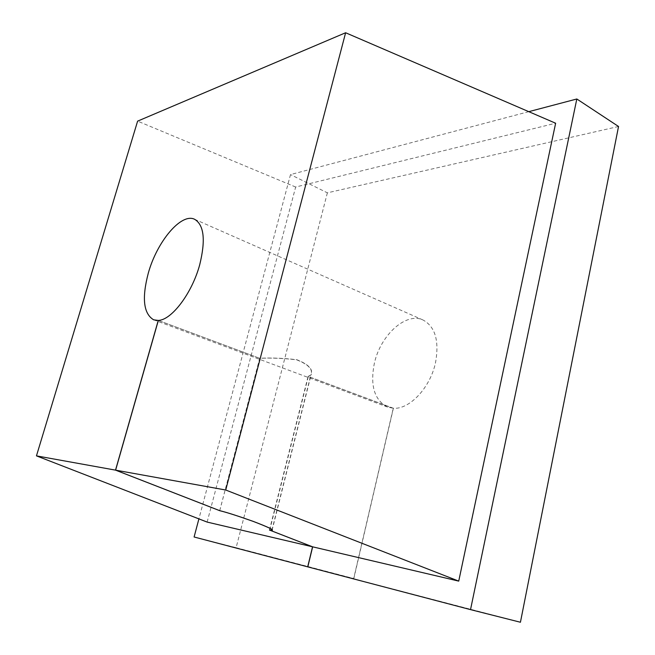<?xml version="1.0" encoding="UTF-8"?>
<svg xmlns="http://www.w3.org/2000/svg" width="655" height="655" viewBox="0 0 655 655"><rect width="100%" height="100%" fill="white"/><g stroke="black" fill="none" stroke-linecap="round" stroke-linejoin="round"><path stroke-width="0.49" stroke-dasharray="3.27 2.46" d="M353.806 578.553L393.385 408.245C409.473 409.653 430.245 387.752 435.501 362.723C439.407 340.903 435.256 326.665 423.048 320.008C405.936 311.78 380.473 335.278 374.398 363.157C369.944 385.533 374.349 400.18 387.637 407.099L393.262 408.245L353.684 578.521L307.809 566.878L520.43 622.25M207.127 522.076L295.659 187.027L555.636 123.23M528.798 111.661L290.509 174.582L198.907 518.891M618.541 126.489L327.369 192.832L290.509 174.582M327.369 192.832L236.119 547.695L194.093 536.994M295.659 187.027L137.615 121.134M393.385 408.245L308.333 376.461L311.035 375.004C313.442 369.494 308.693 364.393 296.813 359.701C283.181 358.129 270.802 357.655 259.683 358.285L158.346 320.418M236.119 547.695L353.684 578.521M219.744 510.671L259.707 358.334C270.728 357.753 283.026 358.244 296.617 359.808C308.472 364.45 313.221 369.502 310.838 374.971L308.087 376.412L393.262 408.245M269.467 530.042L308.087 376.412M158.33 320.459L259.707 358.334M269.721 530.091L308.333 376.461M219.712 510.663L259.683 358.285M194.568 219.261L423.048 320.008M271.89 530.214L310.847 374.971M272.087 530.28L311.043 375.012M153.679 319.828L387.637 407.099"/><path stroke-width="0.98" d="M198.907 518.891L194.093 536.994L307.694 566.845L312.541 546.81L269.467 530.042L271.89 530.214C273.929 529.879 267.658 526.923 253.076 521.347C237.495 515.829 226.384 512.275 219.744 510.695L115.517 470.134L158.248 320.426L153.679 319.828C143.494 313.745 141.709 298.148 148.325 273.045C156.954 241.752 181.148 212.621 194.568 219.261C204.057 224.894 205.768 240.057 199.709 264.751C192.062 293.194 171.635 320.099 158.346 320.418L115.607 470.151L219.712 510.663C226.458 512.284 237.65 515.862 253.28 521.405C267.87 526.988 274.142 529.952 272.087 530.28L269.713 530.124L312.656 546.835L307.809 566.878L470.527 609.625L576.818 98.987L528.798 111.661M312.541 546.81L207.127 522.076L36.459 455.872L137.615 121.134L345.619 32.75L225.721 490.014L115.607 470.151M345.619 32.75L555.636 123.23L458.729 581.116L312.656 546.835M470.527 609.625L520.43 622.25L618.541 126.489L576.818 98.987M115.517 470.134L36.459 455.872M458.729 581.116L225.721 490.014"/></g></svg>

